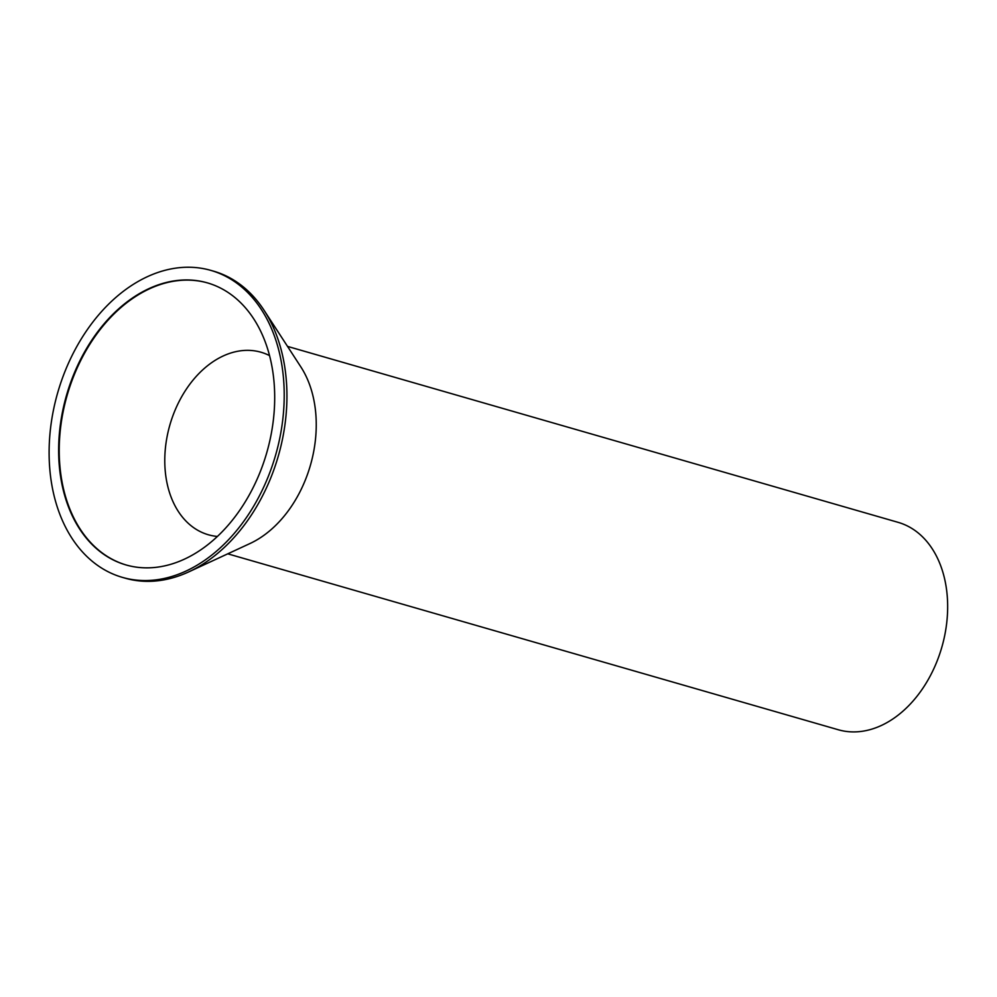 <?xml version="1.0" encoding="UTF-8"?>
<svg xmlns="http://www.w3.org/2000/svg" width="997" height="997" viewBox="0 0 997 997"><rect width="100%" height="100%" fill="white"/><g stroke="black" fill="none" stroke-linecap="round" stroke-linejoin="round"><path stroke-width="1.5" d="M287.522 346.395L898.11 522.341A107.938 76.582 106.1 0 1 945.281 632.522A107.938 76.582 106.1 0 1 838.34 729.767L227.752 553.821M264.118 310.379L300.832 366.884A107.938 76.582 106.1 0 1 313.868 450.582A107.938 76.582 106.1 0 1 249.911 543.564L188.782 571.867A159.744 113.346 -73.9 0 0 283.422 434.256A159.744 113.346 -73.9 0 0 264.118 310.379A159.744 113.346 -73.9 0 0 213.62 271.184L210.89 270.399A159.744 113.346 106.1 0 1 280.693 433.471A159.744 113.346 106.1 0 1 122.432 577.388A159.744 113.346 106.1 0 1 52.629 414.328A159.744 113.346 106.1 0 1 210.89 270.399M217.421 536.448A94.977 67.397 106.1 0 1 208.373 534.766A94.977 67.397 106.1 0 1 166.873 437.795A94.977 67.397 106.1 0 1 260.977 352.228A94.977 67.397 106.1 0 1 269.526 355.605M122.432 577.388L125.161 578.173A159.744 113.346 -73.9 0 0 188.782 571.867M126.307 565.025A146.783 104.162 106.1 0 1 62.462 415.263A146.783 104.162 106.1 0 1 207.6 282.936M271.458 432.698A146.783 104.162 106.1 0 1 126.021 564.95A146.783 104.162 106.1 0 1 61.876 415.101A146.783 104.162 106.1 0 1 207.301 282.849A146.783 104.162 106.1 0 1 271.458 432.698"/></g></svg>
